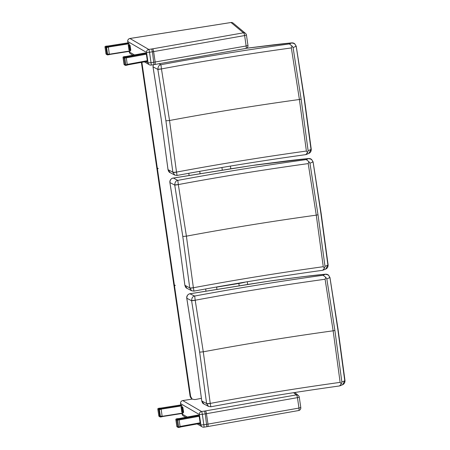 <?xml version="1.0" encoding="UTF-8"?>
<svg xmlns="http://www.w3.org/2000/svg" width="450" height="450" viewBox="0 0 450 450"><rect width="100%" height="100%" fill="white"/><g stroke="black" fill="none" stroke-linecap="round" stroke-linejoin="round"><path stroke-width="0.67" d="M210.819 406.749L210.257 403.408A2.644 0.394 170 0 1 206.634 403.734L208.547 406.429L210.814 406.772C252 399.099 294.907 392.158 339.519 385.954L339.497 385.954M342.523 384.767L344.773 380.796L341.865 382.005L341.325 383.923L340.132 382.371C295.076 388.631 251.781 395.646 210.257 403.408L210.246 403.341A2.644 0.337 172.9 0 1 206.606 403.526L206.634 403.734M341.325 383.923L339.519 385.954M208.547 406.429L203.901 403.982L201.774 400.978A2.644 0.298 172.8 0 1 201.746 400.944A2.644 0.298 172.8 0 1 201.746 400.928A2.644 0.337 173 0 1 201.763 400.871M191.582 300.555L195.204 300.234L194.67 296.038C192.859 296.246 191.835 297.748 191.582 300.555L199.659 352.142L206.606 403.526L201.774 400.961A2.644 0.337 173 0 1 201.741 400.916L201.746 400.944C202.281 402.772 203.001 403.785 203.901 403.982L203.963 404.016M344.773 380.79L337.798 329.231L329.934 277.493M210.246 403.341L203.282 351.821L195.204 300.234C236.734 292.478 280.029 285.486 325.086 279.248L325.772 277.341L326.818 278.871L329.732 277.667M325.086 279.248L333.146 330.806L340.132 382.371M326.818 278.871L334.879 330.435L341.865 382.005M186.778 298.164L186.784 298.221C186.924 295.431 188.089 293.934 190.288 293.732L269.409 281.093L303.233 276.66L325.384 274.236L323.111 275.259L325.772 277.341M186.767 298.209L191.61 300.763L195.216 300.302M323.111 275.259C278.595 281.458 235.783 288.382 194.67 296.038L189.934 293.788M325.254 274.241L325.727 274.191M325.384 274.236L326.773 274.258M325.479 274.264L328.438 275.006M325.463 274.286C327.701 274.252 329.13 275.383 329.732 277.661M193.944 291.088L193.382 287.752A2.644 0.394 170 0 1 189.765 288.073L191.672 290.773L193.939 291.116C235.131 283.444 278.032 276.502 322.65 270.293L322.622 270.298M325.654 269.106L327.904 265.134L324.99 266.344L324.45 268.267L323.257 266.709C278.201 272.97 234.911 279.984 193.382 287.752L193.371 287.685A2.644 0.337 172.9 0 1 189.731 287.865L189.765 288.073M324.45 268.267L322.65 270.293M191.672 290.773L187.026 288.321L184.899 285.317A2.644 0.298 172.8 0 1 184.871 285.283A2.644 0.298 172.8 0 1 184.871 285.272L184.871 285.255A2.644 0.337 173 0 1 184.888 285.21M174.713 184.899L178.329 184.573L177.795 180.382C175.989 180.585 174.96 182.093 174.713 184.899L182.79 236.481L189.731 287.865L184.899 285.3A2.644 0.337 173 0 1 184.871 285.255L177.981 233.933L169.914 182.576M187.088 288.354L187.031 288.321C186.126 288.124 185.406 287.111 184.871 285.283M327.904 265.129L320.923 213.57L313.059 161.831M193.371 287.685L186.407 236.16L178.329 184.573C219.859 176.816 263.154 169.824 308.216 163.592L308.902 161.679L309.943 163.215L312.857 162.006C312.255 159.722 310.832 158.597 308.588 158.625L306.242 159.598L308.902 161.679M308.216 163.592L316.271 215.151L323.257 266.709M309.943 163.215L318.004 214.779L324.99 266.344M169.903 182.503L169.909 182.559C170.049 179.769 171.219 178.273 173.413 178.071L173.064 178.132M169.909 182.559L174.741 185.102L178.341 184.646M306.242 159.598C261.726 165.797 218.908 172.721 177.795 180.382L173.413 178.071L252.534 165.431L308.852 158.529M308.379 158.58L309.898 158.602M308.514 158.574L311.569 159.345M177.069 175.455L176.501 172.024A2.644 0.337 172.9 0 1 172.856 172.209L174.797 175.112L177.064 175.455C218.256 167.782 261.157 160.841 305.775 154.631L305.752 154.637M308.779 153.45L311.029 149.473L308.115 150.683L307.575 152.606L306.382 151.048C261.326 157.309 218.036 164.323 176.507 172.091A2.644 0.394 170 0 1 172.89 172.412M307.575 152.606L305.775 154.631M170.218 172.693L168.03 169.656A2.644 0.298 172.8 0 1 168.002 169.622A2.644 0.298 172.8 0 1 168.002 169.611L167.996 169.594A2.644 0.337 173 0 1 168.013 169.549M157.838 69.238L161.46 68.918L160.92 64.721C159.114 64.924 158.085 66.431 157.838 69.238L165.915 120.819L172.856 172.209L168.024 169.639A2.644 0.337 173 0 1 167.996 169.599L161.106 118.271L153.039 66.921L153.326 64.727M174.797 175.112L170.156 172.659C169.256 172.463 168.536 171.45 168.002 169.622M311.029 149.473L304.048 97.909L296.184 46.17M176.501 172.024L169.537 120.499L161.46 68.918C202.984 61.161 246.279 54.163 291.341 47.931L292.027 46.018L293.074 47.554L295.982 46.344C295.38 44.061 293.957 42.936 291.713 42.964L289.367 43.937L292.027 46.018M291.341 47.931L299.402 99.489L306.382 151.048M293.074 47.554L301.134 99.118L308.115 150.683M153.028 66.842L157.866 69.441L161.466 68.985M153.017 66.887L153.281 64.738M246.414 48.268L291.977 42.868M291.51 42.919L293.029 42.941M291.639 42.913L294.694 43.684M192.116 398.97L190.074 396.045C190.468 397.474 191.143 398.441 192.088 398.959L190.614 396.382L174.465 285.671L173.919 285.351L174.206 285.227M201.426 398.357A416.683 40.663 -8.3 0 0 194.912 399.583L192.471 399.173M174.42 285.351L157.41 168.773L156.864 168.452L173.869 285.03L174.42 285.351A416.683 40.663 171.7 0 1 175.162 285.204L175.208 285.531A416.683 40.663 -8.3 0 0 174.465 285.671M156.825 168.109L157.365 168.446A416.683 40.663 171.7 0 1 158.107 168.306L158.153 168.632A416.683 40.663 -8.3 0 0 157.41 168.773M157.365 168.446L141.879 62.303M205.999 291.251L205.667 288.956M189.129 175.59L188.792 173.295M245.559 282.032A10.581 1.035 171.7 0 1 238.832 283.461L216.624 287.128L216.968 289.496M199.732 171.332L200.098 173.841M141.39 62.392L156.831 168.143L141.401 62.392M157.719 168.379L158.153 168.632M156.864 168.452L157.151 168.328M174.774 285.283L175.208 285.531M216.518 287.066L238.725 283.399A9.787 0.956 -8.3 0 0 244.434 282.218M205.369 410.929C205.819 411.176 206.184 412.093 206.454 413.685L297.45 397.648A2.644 0.765 -100 0 0 296.274 394.914L205.369 410.929A14.603 1.423 171.7 0 1 204.491 411.075L201.594 411.536A2.644 2.616 120.2 0 0 199.378 414.551L202.326 414.349A2.644 0.321 -99 0 0 201.594 411.536L182.784 400.579A2.644 0.321 -99 0 0 182.751 400.573L182.751 400.573A2.644 0.321 -99 0 0 182.722 400.59M203.873 427.162A2.644 0.321 -99 0 0 203.906 427.174L203.906 427.174A2.644 0.321 -99 0 0 203.85 424.766L200.897 424.969A2.644 2.616 120.2 0 0 202.162 426.848L202.162 426.848A2.644 2.616 120.2 0 0 203.873 427.162M180.546 403.566L180.568 403.594A2.644 2.616 -59.8 0 1 182.784 400.579L192.296 399.077L182.751 400.573A2.644 2.644 0 0 0 180.546 403.566L180.748 404.944L180.568 403.594L199.378 414.551L200.897 424.969L198.664 423.664M187.256 417.026L182.093 414.017L182.008 413.471L182.064 413.989A2.644 2.644 0 0 0 183.352 415.89L183.352 415.89A2.644 2.616 -59.8 0 1 182.093 414.017L182.081 413.955M204.491 411.075L205.268 413.882L206.809 426.713L203.906 427.174A2.644 2.644 0 0 1 202.162 426.848L197.173 423.939M298.558 410.541A2.644 0.765 -100 0 0 298.637 410.541A2.644 0.765 -100 0 0 298.969 408.071L207.979 424.108A17.252 1.682 171.7 0 1 206.786 424.299L203.85 424.766L202.326 414.349L205.268 413.882A17.252 1.682 -8.3 0 0 206.454 413.685L207.979 424.108C208.164 425.678 208.058 426.499 207.653 426.561L206.809 426.713M300.78 407.531L300.791 407.554A2.644 2.644 0 0 1 298.637 410.541L207.72 426.561M293.603 392.692L296.274 394.914A2.644 2.621 -50.3 0 1 298.344 395.483A2.644 2.644 0 0 1 299.272 397.136L300.791 407.554L298.969 408.071L297.45 397.648L299.261 397.114A2.644 2.621 -50.3 0 0 298.344 395.483L294.772 392.512M152.55 48.842C153 49.089 153.36 50.006 153.63 51.598L244.626 35.561A2.644 0.765 -100 0 0 243.45 32.822L152.55 48.842A14.603 1.423 171.7 0 1 151.667 48.988L148.77 49.444A2.644 2.616 120.2 0 0 146.554 52.459L149.507 52.256A2.644 0.321 -99 0 0 148.77 49.444L129.96 38.492A2.644 0.321 -99 0 0 129.926 38.481L129.926 38.481A2.644 2.644 0 0 0 127.721 41.479L127.749 41.507A2.644 2.616 -59.8 0 1 129.96 38.492L231.036 22.506A2.644 0.321 -99 0 0 231.002 22.5L231.002 22.5A2.644 0.321 -99 0 0 230.974 22.517M151.048 65.076A2.644 0.321 -99 0 0 151.082 65.081L151.082 65.081A2.644 0.321 -99 0 0 151.026 62.679L148.078 62.882A2.644 2.616 120.2 0 0 149.338 64.755L149.338 64.755A2.644 2.616 120.2 0 0 151.048 65.076M127.738 41.445L127.924 42.857M134.438 54.934L129.268 51.924L129.189 51.379L129.24 51.896A2.644 2.644 0 0 0 130.528 53.803L130.528 53.803A2.644 2.616 -59.8 0 1 129.268 51.924L129.257 51.863M151.667 48.988L152.443 51.795L153.984 64.626L151.082 65.081A2.644 2.644 0 0 1 149.338 64.755L144.349 61.847M245.734 48.454A2.644 0.765 -100 0 0 245.812 48.454A2.644 0.765 -100 0 0 246.144 45.979L155.154 62.016A17.252 1.682 171.7 0 1 153.962 62.212L151.026 62.679L149.507 52.256L152.443 51.795A17.252 1.682 -8.3 0 0 153.63 51.598L155.154 62.016C155.34 63.591 155.233 64.406 154.828 64.474L153.984 64.626M247.956 45.444L247.967 45.467A2.644 2.644 0 0 1 245.812 48.454L154.896 64.474M247.967 45.467L246.144 45.979L244.626 35.561L246.437 35.027A2.644 2.621 -50.3 0 0 245.52 33.39L233.106 23.079A2.644 2.621 129.7 0 0 231.036 22.506L243.45 32.822A2.644 2.621 -50.3 0 1 245.52 33.39A2.644 2.644 0 0 1 246.448 35.044L247.967 45.467M183.589 411.907L183.268 412.566L183.589 411.907L182.835 407.301L181.958 406.845L181.806 405.506L161.078 408.78M183.606 412.509L181.811 412.2L181.052 406.991L181.789 406.941L183.021 408.004M183.251 411.964L182.683 408.054M182.745 409.882L182.458 408.825L182.745 409.882M181.052 406.991L181.958 406.845M182.835 412.318L182.947 413.319L162.225 416.599L182.947 413.319M180.821 404.933L160.234 408.189L180.821 404.933L181.806 405.506M130.77 49.821L130.444 50.473L130.77 49.821L130.016 45.208L129.133 44.758L128.981 43.414L108.253 46.693M130.781 50.422L128.987 50.108L128.227 44.899L128.964 44.848L130.196 45.911M130.433 49.871L129.859 45.968M129.926 47.79L129.634 46.733L129.926 47.79M128.227 44.899L129.133 44.758M130.016 50.226L130.123 51.233L109.401 54.506L130.123 51.233M127.997 42.846L107.415 46.102L127.997 42.846L128.981 43.414M198.157 415.029L178.245 418.68L198.157 415.029L199.074 415.564L179.061 419.231M200.222 423.382L180.219 427.044L200.222 423.382L199.074 415.564M125.426 56.593L145.328 52.937L146.25 53.471L126.242 57.144M127.395 64.952L147.398 61.29L146.25 53.471M162.18 416.115L159.733 416.436A0.664 0.652 120.2 0 0 160.476 416.987L159.3 408.909A0.664 0.652 120.2 0 0 158.743 409.663L161.196 409.343L162.197 416.717L160.493 416.981L162.197 416.717M157.821 409.129A0.664 0.652 -59.8 0 1 158.372 408.375L158.366 408.369A0.664 0.664 0 0 0 157.815 409.118L158.805 415.884A0.664 0.664 0 0 0 159.126 416.368A0.664 0.652 -59.8 0 1 158.811 415.901L159.733 416.436L158.743 409.663L157.821 409.129M160.071 408.105L161.01 408.639L161.196 409.343M109.356 54.028L106.909 54.349A0.664 0.652 120.2 0 0 107.651 54.894L106.476 46.822A0.664 0.652 120.2 0 0 105.919 47.576L108.371 47.256L109.373 54.63L107.668 54.894L109.373 54.63M104.996 47.036A0.664 0.652 -59.8 0 1 105.553 46.282L105.542 46.282A0.664 0.664 0 0 0 104.991 47.031L105.981 53.803L106.909 54.349L105.919 47.576L104.996 47.036L105.981 53.803A0.664 0.664 0 0 0 106.301 54.276A0.664 0.652 -59.8 0 1 105.986 53.809M108.186 46.553L106.476 46.822L105.553 46.282L107.263 46.012L108.186 46.553L108.371 47.256M175.843 419.608L175.838 419.619A0.664 0.652 -59.8 0 1 176.4 418.871L176.349 418.882M177.351 419.423A0.664 0.652 120.2 0 0 176.799 420.176L177.683 420.103L177.351 419.423L179.004 419.119L178.054 418.567L176.4 418.871L177.351 419.423M178.037 418.573L176.377 418.871A0.664 0.664 0 0 0 175.838 419.619L176.799 420.176L177.784 426.949A0.664 0.652 120.2 0 0 178.099 427.421L178.099 427.421A0.664 0.652 120.2 0 0 178.526 427.5L178.672 426.876L177.784 426.949L176.833 426.381M179.004 419.119L180.191 427.196L178.577 427.489L180.191 427.196M177.148 426.864L177.148 426.864A0.664 0.652 -59.8 0 1 176.833 426.397A0.664 0.664 0 0 0 177.148 426.864L178.099 427.421A0.664 0.664 0 0 0 178.554 427.5M125.229 56.481L123.576 56.779L124.526 57.336L126.18 57.032L125.224 56.475L123.553 56.784A0.664 0.664 0 0 0 123.019 57.527L123.024 57.532A0.664 0.652 -59.8 0 1 123.576 56.779L123.525 56.79M124.526 57.336A0.664 0.652 120.2 0 0 123.975 58.089L124.858 58.011L124.526 57.336M126.18 57.032L127.367 65.109L125.752 65.402M124.329 64.778A0.664 0.652 -59.8 0 1 124.009 64.311L124.003 64.299A0.664 0.664 0 0 0 124.329 64.778L125.28 65.329A0.664 0.664 0 0 0 125.73 65.407L125.848 64.783L124.959 64.862A0.664 0.652 120.2 0 0 125.28 65.329L125.28 65.329A0.664 0.652 120.2 0 0 125.707 65.413L127.367 65.109M124.003 64.299L123.019 57.527M199.659 352.142L203.282 351.821C244.806 344.059 288.09 337.056 333.146 330.806L334.879 330.435M240.739 285.637A3.966 0.776 -99.4 0 0 240.66 285.632L190.119 293.738C189.771 293.541 186.272 294.891 186.756 298.198L194.85 349.594L186.789 298.238M242.505 285.339A3.966 0.9 -99.6 0 0 242.415 285.334A3.966 0.9 -99.6 0 0 242.404 285.339L248.799 284.276A3.966 0.681 -99.3 0 0 248.788 284.276L273.094 280.541L303.334 276.632A3.966 1.052 -96.8 0 1 303.379 276.626M303.317 276.654A3.966 1.046 -96.8 0 1 303.418 276.621L307.845 276.092A3.966 0.973 -96.9 0 1 307.856 276.092L310.702 275.754A3.966 1.204 -96.5 0 1 310.719 275.754M310.584 275.788A3.966 1.204 -96.5 0 1 310.702 275.754L317.436 275.001A3.966 1.327 -96.3 0 1 317.498 274.995M201.774 400.961L194.85 349.594M182.79 236.481L186.407 236.16C227.931 228.403 271.221 221.394 316.271 215.151L318.004 214.779M223.869 169.976A3.966 0.776 -99.4 0 0 223.791 169.971A3.966 0.776 -99.4 0 0 223.779 169.971L173.244 178.076C172.901 177.879 169.397 179.229 169.886 182.537L177.953 233.904M225.636 169.678A3.966 0.9 -99.6 0 0 225.54 169.678A3.966 0.9 -99.6 0 0 225.534 169.678L231.924 168.615A3.966 0.681 -99.3 0 0 231.919 168.615L256.219 164.88L286.464 160.971A3.966 1.052 -96.8 0 1 286.504 160.965M286.442 160.993A3.966 1.046 -96.8 0 1 286.543 160.959L290.976 160.431A3.966 0.973 -96.9 0 1 290.987 160.431L293.833 160.093A3.966 1.204 -96.5 0 1 293.844 160.093M293.709 160.127A3.966 1.204 -96.5 0 1 293.833 160.093L300.566 159.339A3.966 1.327 -96.3 0 1 300.628 159.334M184.899 285.3L177.981 233.933M165.915 120.819L169.537 120.499C211.056 112.742 254.346 105.739 299.402 99.489L301.134 99.118M289.367 43.937C244.851 50.136 202.033 57.066 160.92 64.721L159.064 63.737M274.005 44.803A3.966 0.973 -96.9 0 1 274.101 44.769A3.966 0.973 -96.9 0 1 274.112 44.769L283.691 43.678A3.966 1.327 -96.3 0 1 283.753 43.678M168.024 169.639L161.106 118.271M190.614 396.382L190.08 396.073L173.931 285.368L190.069 396.062M222.311 170.213L221.917 167.501M173.88 285.041L156.876 168.463M239.186 285.874L238.832 283.461M127.941 42.851L127.749 41.507L146.554 52.459L148.078 62.882L145.839 61.577M182.835 407.301L182.498 407.351M182.548 412.149L181.789 406.941M182.942 413.021L162.203 416.301M161.156 409.134L181.896 405.855M130.016 45.208L129.679 45.264M129.724 50.057L128.964 44.848M130.118 50.929L109.384 54.208M108.337 47.047L129.071 43.768M200.211 422.781L180.157 426.454M179.207 419.946L199.26 416.267M147.386 60.688L127.339 64.367M126.388 57.853L146.436 54.18M161.01 408.639L159.3 408.909L158.372 408.375L160.088 408.099L158.366 408.369M107.263 46.012L105.553 46.282M175.849 419.625L176.833 426.397L175.849 419.625M180.18 426.6L178.672 426.876L177.683 420.103L179.19 419.827M123.024 57.532L123.975 58.089L124.959 64.862L124.009 64.311L123.024 57.532M127.356 64.508L125.848 64.783L124.858 58.011L126.371 57.735M342.574 384.744L339.952 385.836M342.72 384.683C344.244 383.957 345.004 382.59 344.998 380.576L338.023 329.046L329.963 277.521L328.365 274.95M240.66 285.632L242.415 285.334M325.507 274.191L317.554 274.984M326.278 274.191L325.536 274.191M327.724 274.573L326.706 274.247M194.828 349.566L201.746 400.916M325.704 269.089L323.077 270.174M325.851 269.021C327.369 268.301 328.129 266.929 328.123 264.915L321.148 213.39L313.093 161.859L311.49 159.289M223.791 169.971L225.54 169.678M308.632 158.529L300.684 159.328M309.409 158.529L308.661 158.529M310.854 158.917L309.836 158.586M308.829 153.428L306.202 154.513M308.976 153.36C310.5 152.64 311.259 151.273 311.254 149.259L304.279 97.729L296.218 46.198L294.621 43.627M246.476 48.24L274.101 44.769M291.763 42.868L283.809 43.667M292.534 42.868L291.791 42.868M293.979 43.256L292.961 42.924M161.078 118.243L153.017 66.898M230.794 168.801L230.4 166.084M247.669 284.462L247.275 281.745M185.771 417.296L183.352 415.89M132.947 55.209L130.528 53.803M233.106 23.079A2.644 2.644 0 0 0 231.002 22.5L129.926 38.481M147.398 61.29L127.395 64.957M125.421 56.587L145.328 52.937M157.815 409.118L158.805 415.89M159.126 416.368L160.048 416.908A0.664 0.664 0 0 0 160.487 416.987M106.301 54.276L107.224 54.816A0.664 0.664 0 0 0 107.663 54.9"/></g></svg>
